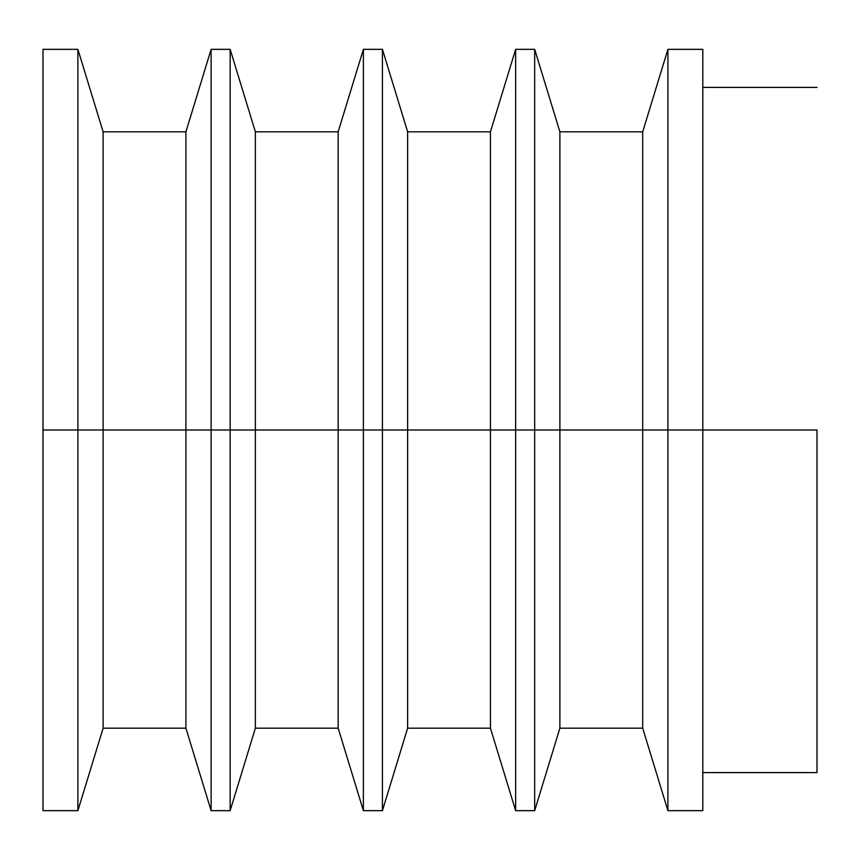 <?xml version="1.0" encoding="UTF-8"?>
<svg xmlns="http://www.w3.org/2000/svg" width="860" height="860" viewBox="0 0 860 860"><rect width="100%" height="100%" fill="white"/><g stroke="black" fill="none" stroke-linecap="round" stroke-linejoin="round"><path stroke-width="1.29" d="M817 430L817 772.592L817 430L702.803 430L817 430M43 810.658L43 49.342L43 430L77.894 430L77.894 49.342L77.894 430L211.119 430L211.119 49.342L211.119 430L363.382 430L363.382 49.342L363.382 430L515.645 430L515.645 49.342L515.645 430L702.803 430L702.803 49.342L702.803 430L667.908 430L667.908 49.342L667.908 430L642.699 430L642.699 131.816L642.699 430L559.892 430L559.892 131.816L559.892 430L534.683 430L534.683 49.342L534.683 430L515.645 430L515.645 810.658L515.645 430L490.437 430L490.437 131.816L490.437 430L407.629 430L407.629 131.816L407.629 430L382.421 430L382.421 49.342L382.421 430L363.382 430L363.382 810.658L363.382 430L338.173 430L338.173 131.816L338.173 430L255.366 430L255.366 131.816L255.366 430L230.157 430L230.157 49.342L230.157 430L211.119 430L211.119 810.658L211.119 430L185.91 430L185.91 131.816L185.91 430L103.114 430L103.114 131.816L103.114 430L77.894 430L77.894 810.658L77.894 430L43 430L43 810.658L77.894 810.658L103.114 728.183L103.114 430L103.114 728.183L185.91 728.183L185.91 430L185.91 728.183L211.119 810.658L230.157 810.658L230.157 430L230.157 810.658L255.366 728.183L255.366 430L255.366 728.183L338.173 728.183L338.173 430L338.173 728.183L363.382 810.658L382.421 810.658L382.421 430L382.421 810.658L407.629 728.183L407.629 430L407.629 728.183L490.437 728.183L490.437 430L490.437 728.183L515.645 810.658L534.683 810.658L534.683 430L534.683 810.658L559.892 728.183L559.892 430L559.892 728.183L642.699 728.183L642.699 430L642.699 728.183L667.908 810.658L667.908 430L667.908 810.658L702.803 810.658L702.803 430L702.803 810.658M817 87.408L702.803 87.408M43 49.342L77.894 49.342L103.114 131.816L185.91 131.816L211.119 49.342L230.157 49.342L255.366 131.816L338.173 131.816L363.382 49.342L382.421 49.342L407.629 131.816L490.437 131.816L515.645 49.342L534.683 49.342L559.892 131.816L642.699 131.816L667.908 49.342L702.803 49.342M817 772.592L702.803 772.592"/></g></svg>
